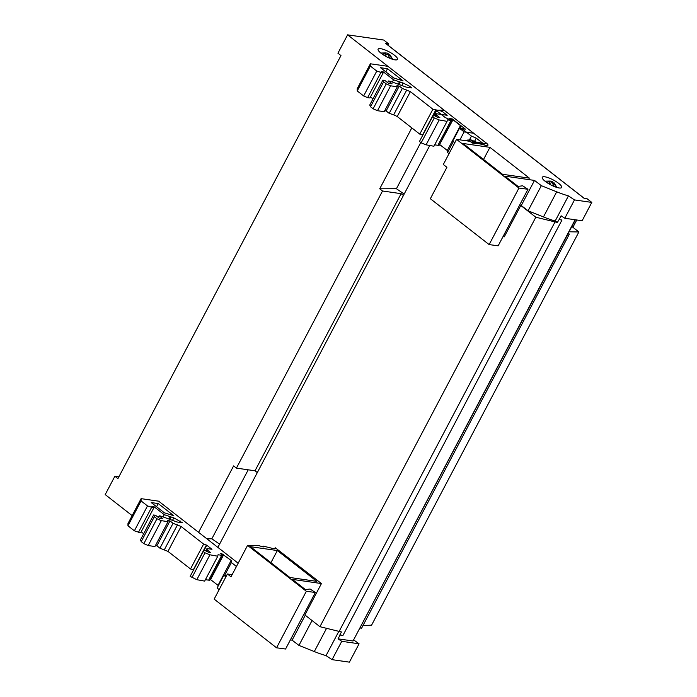 <?xml version="1.0" encoding="UTF-8"?>
<svg xmlns="http://www.w3.org/2000/svg" width="697" height="697" viewBox="0 0 697 697"><rect width="100%" height="100%" fill="white"/><g stroke="black" fill="none" stroke-linecap="round" stroke-linejoin="round"><path stroke-width="1.05" d="M394.955 59.855A10.952 2.771 -152.2 0 1 383.629 55.054A10.952 2.771 -152.2 0 1 378.114 49.165A10.952 2.771 -152.2 0 1 380.649 48.685A10.952 2.771 -152.2 0 1 391.975 53.486A10.952 2.771 -152.2 0 1 397.49 59.376A10.952 2.771 -152.2 0 1 394.955 59.855M559.116 187.963A10.952 2.771 -152.2 0 1 547.79 183.163A10.952 2.771 -152.2 0 1 542.275 177.273A10.952 2.771 -152.2 0 1 544.81 176.794A10.952 2.771 -152.2 0 1 556.136 181.595A10.952 2.771 -152.2 0 1 561.651 187.484A10.952 2.771 -152.2 0 1 559.116 187.963M321.448 583.563L275.193 547.711A5.977 1.507 -152.2 0 1 275.359 548.478A5.977 1.507 -152.2 0 1 273.154 548.565L263.074 546.065A2.352 0.592 -152.2 0 1 263.544 546.805A2.352 0.592 -152.2 0 1 261.924 546.587L258.857 545.629L247.566 545.394L306.349 591.274L315.375 592.494L310.069 589.009L305.443 589.61L292.322 579.373L321.448 583.563L304.894 614.963L319.932 626.699L535.827 217.211L520.79 205.476L521.26 205.537L534.512 180.418L504.916 176.158L518.037 186.395L522.663 185.803L527.969 189.279L518.943 188.059L489.137 244.595L498.163 245.814L527.969 189.279M382.618 54.383L386.016 52.911L380.806 53.042M389.736 58.252L387.898 54.157L384.57 55.629L386.016 52.911M392.777 59.35L389.728 54.462L391.705 59.01M385.972 52.989L387.846 53.207L389.257 55.368M546.866 182.553L550.29 181.054L544.967 181.15M550.273 181.098L552.12 181.351L553.54 183.564M556.938 187.458L553.993 182.701L555.866 187.118M553.897 186.36L552.163 182.405L548.887 183.834M433.125 116.129L436.217 110.265L444.102 110.161L347.603 34.85L383.751 40.051L388.499 43.763L385.502 43.327A1.394 0.784 -52 0 1 385.729 43.423A1.394 0.784 -52 0 1 385.877 43.623M436.217 110.265L436.601 110.797L434.126 115.502M489.137 244.595L430.345 198.715L446.908 167.306L443.309 164.501L456.561 139.374L470.048 141.317L472.261 143.042L475.049 143.443L472.836 141.718L487.194 143.782L473.725 133.275L464.124 131.899L459.497 128.283L465.352 129.128L452.266 118.917L449.399 118.499L452.135 120.633L445.27 117.566L436.601 110.797M456.561 139.374L518.943 188.059M534.512 180.418L541.334 185.663L556.703 191.823A46.603 11.779 27.8 0 0 568.438 195.874L574.476 199.917L591.797 202.409L587.048 198.706L584.042 198.27L385.502 43.327M463.035 143.469L502.52 174.285L529.415 178.153L489.93 147.346L463.035 143.469M576.75 219.982L572.89 227.292M232.127 574.677L227.414 573.997L214.162 599.124L276.552 647.801L285.57 649.02L315.375 592.494M238.165 563.228L217.873 547.389L429.77 145.499M520.79 205.476L504.236 236.875L502.973 236.692M225.889 576.872L223.824 575.269L226.455 575.8M223.824 575.269L217.098 588.024L219.163 589.636M217.873 547.389L158.655 501.178L141.099 498.651L141.073 500.916L147.503 505.926L153.776 507.947L151.911 506.484L154.176 506.815L164.248 514.674L173.823 517.88L182.483 522.776L176.977 521.983L160.754 516.068L159.177 515.841L162.845 518.707L159.299 518.193L155.562 515.283L153.584 514.996L154.351 516.721L156.964 518.76L161.329 520.676L168.055 521.644L167.655 520.581L169.99 520.912L173.048 523.299L181.089 526.496L203.62 544.078L206.774 545.22L203.637 551.17M198.584 532.342L233.608 465.918L236.422 468.114L255.015 470.789L257.315 472.583M411.822 127.9L379.717 188.791L382.531 190.995L236.422 468.114M132.151 515.623L105.203 494.591L114.874 476.243L117.924 478.621L340.972 55.568L337.923 53.199L347.603 34.85M236.44 566.487L231.395 562.54L231.151 560.458L221.716 553.627L220.566 553.462L222.857 555.492L218.039 554.734L217.778 556.215L209.936 554.803L205.005 552.808L203.289 551.466L204.683 550.264L208.429 552.242L210.599 552.555L207.227 549.933L206.974 548.565L211.984 549.288L206.774 545.22M222.857 555.492L209.736 580.374L208.751 579.93M248.219 469.813L211.853 538.798L219.581 544.139M211.853 538.798L206.896 538.825M227.414 573.997L231.003 576.802L247.566 545.394M193.522 569.998L190.499 568.961L167.968 551.379L159.927 548.191L156.869 545.803L155.422 545.594M168.055 521.644L154.934 546.526L148.208 545.559L143.843 543.643L141.23 541.604L140.463 539.879L153.584 514.996M143.695 533.763L141.195 531.811M153.776 507.947L140.655 532.83L134.382 530.818L127.952 525.799L127.978 523.534L141.099 498.651M332.086 659.658L349.397 662.15L359.077 643.801L341.757 641.31L332.086 659.658L326.039 655.616A46.603 11.779 -152.2 0 1 314.303 651.564L298.935 645.405L292.113 640.16L290.379 639.907M218.117 586.09L218.03 585.341L210.267 579.373M221.751 555.265L208.63 580.157L205.406 579.686M217.778 556.215L204.657 581.106L196.815 579.686L190.168 576.349L203.289 551.466M591.797 202.409L582.126 220.757L564.805 218.266L561.111 215.791L559.099 219.616L561.974 220.025L342.959 635.437A46.603 11.779 -152.2 0 1 339.883 634.889L341.443 631.935A46.603 11.779 27.8 0 1 339.134 631.412L319.932 626.699M535.827 217.211L555.03 221.916A46.603 11.779 -152.2 0 0 557.347 222.439L559.099 219.616M341.757 641.31L338.062 638.844L353.022 640.996L575.13 219.747M353.832 640.029L359.077 643.801M575.4 219.782L353.022 640.996M342.959 635.437L340.075 635.019L338.062 638.844M306.349 591.274L276.552 647.801M164.361 512.809L151.232 502.563L158.219 503.565L173.788 515.719L164.361 512.809M382.531 190.995L401.123 193.67L403.424 195.465M401.123 193.67L255.015 470.789M564.805 218.266L574.476 199.917M118.873 476.818L114.874 476.243M388.499 43.763L387.82 45.052M452.135 120.633L439.014 145.525L438.021 145.081M459.924 139.862L464.124 131.899M454.827 142.658L452.762 141.047L459.497 128.283M379.717 188.791L396.427 188.713L420.779 142.536M396.427 188.713L404.164 194.054M472.174 142.981L472.836 141.718M557.347 222.439L555.187 221.001A46.603 11.779 -152.2 0 1 543.451 216.95L528.082 210.782L541.334 185.663M521.26 205.537L528.082 210.782M555.187 221.001L568.438 195.874M483.535 159.474L489.93 147.346M338.838 631.334L326.039 655.616M312.047 620.539L298.935 645.405M305.251 615.242L292.113 640.16M277.336 550.552L250.441 546.683L289.926 577.499L316.821 581.368L277.336 550.552L270.941 562.679M275.193 547.711L274.635 548.774M263.074 546.065L262.664 546.84M223.711 554.646L210.59 579.529M231.151 560.458L218.03 585.341M221.716 553.627L221.35 554.315M231.395 562.54L224.626 575.382M158.219 503.565L156.555 506.719M203.62 544.078L190.499 568.961M206.39 545.028L193.269 569.911M181.089 526.496L167.968 551.379M177.517 524.78L164.396 549.663M173.048 523.299L159.927 548.191M169.99 520.912L156.869 545.803M161.329 520.676L148.208 545.559M156.964 518.76L143.843 543.643M154.351 516.721L141.23 541.604M159.177 515.841L158.332 517.444M180.27 521.051L179.582 522.358M173.823 517.88L172.516 520.354M171.07 517.052L169.841 519.387M169.998 517.008L168.927 519.047M164.248 514.674L163.063 516.913M154.176 506.815L153.636 507.834M151.484 507.616L138.363 532.499M147.503 505.926L134.382 530.818M141.073 500.916L127.952 525.799M206.582 545.054L193.461 569.946M209.936 554.803L196.815 579.686M205.005 552.808L191.884 577.691M207.227 549.933L206.539 551.249M206.974 548.565L205.772 550.839M571.862 226.49L578.885 231.962L569.074 231.779M360.157 628.014L361.604 628.171L569.336 234.175L567.924 233.948M569.336 234.175L568.377 233.103M578.885 231.962L371.571 625.174L362.998 625.523M553.183 184.243L553.993 182.701M548.844 183.808L550.29 181.054M549.253 183.023L549.706 183.381M551.466 182.597L552.12 181.351M388.943 55.952L389.728 54.462M387.244 54.34L387.846 53.207M468.297 139.958L470.048 141.317L464.638 140.541L468.297 139.958M469.281 140.724L469.944 139.461L474.518 143.373A2.352 0.592 -152.2 0 0 476.138 143.599A2.352 0.592 -152.2 0 0 475.668 142.85L485.748 145.351A5.977 1.507 27.8 0 0 487.944 145.264A5.977 1.507 27.8 0 0 486.297 142.998A5.977 1.507 27.8 0 0 485.086 142.144L387.924 66.32L370.377 63.793L357.247 88.685L357.23 90.95L370.351 66.058L370.377 63.793M435.05 115.99L436.244 113.716L447.195 115.293L442.996 112.008L440.696 110.893L432.889 109.22L410.359 91.638L402.317 88.449L399.259 86.062L396.924 85.722L397.325 86.785L390.608 85.818L386.234 83.901L383.629 81.863L382.862 80.138L384.831 80.425L388.569 83.344L392.115 83.849L388.447 80.991L390.032 81.218L406.255 87.125L411.753 87.918L409.548 86.193L403.093 83.021L393.517 79.815L383.446 71.957L381.181 71.634L383.054 73.089L376.772 71.077L370.351 66.058M435.808 116.39L436.505 115.075L436.244 113.716M421.162 142.833L426.085 144.828L439.206 119.945L434.283 117.95L421.162 142.833L419.446 141.5L432.567 116.608L433.952 115.406L437.699 117.392L439.868 117.706L436.505 115.075M434.283 117.95L432.567 116.608M426.085 144.828L433.935 146.248L447.056 121.356L439.206 119.945M434.675 144.837L437.908 145.298L451.029 120.415L447.308 119.875L447.056 121.356M450.628 119.457L450.994 118.769L449.844 118.603L451.029 120.415M439.546 144.514L452.98 119.788L450.994 118.769M439.859 144.68L447.308 150.482L460.429 125.599L452.98 119.788M447.308 150.482L447.544 152.573L453.372 141.526M460.29 128.405L460.429 125.599M447.544 152.573L448.999 153.706M469.081 140.567L471.442 136.098L460.665 127.69M474.683 141.125L476.26 138.137L471.442 136.098M469.944 139.461L480.155 143.678L484.093 144.244L476.26 138.137M357.23 90.95L363.651 95.959L376.772 71.077M363.651 95.959L367.633 97.641L380.754 72.758M367.633 97.641L369.933 97.972L383.054 73.089M382.914 72.976L383.446 71.957M370.464 96.953L372.965 98.904M392.341 82.054L393.517 79.815M398.196 84.189L399.276 82.159M399.111 84.529L400.339 82.194M401.786 85.504L403.093 83.021M408.86 87.5L409.548 86.193M387.61 82.586L388.447 80.991M383.629 81.863L370.508 106.754L369.741 105.029L382.862 80.138M370.508 106.754L373.113 108.784L386.234 83.901M373.113 108.784L377.486 110.71L390.608 85.818M377.486 110.71L384.204 111.677L397.325 86.785M384.7 110.736L386.138 110.945L399.259 86.062M386.138 110.945L389.196 113.332L402.317 88.449M389.196 113.332L393.666 114.813L406.787 89.922M393.666 114.813L397.238 116.521L410.359 91.638M397.238 116.521L419.768 134.112L432.889 109.22M419.768 134.112L422.548 135.061L435.669 110.17M387.497 68.715L380.501 67.705L393.631 77.951L403.058 80.861L387.497 68.715L385.833 71.869M339.134 631.412L555.03 221.916M543.451 216.95L556.703 191.823M314.303 651.564L326.562 628.328M385.729 43.423L584.173 198.288"/></g></svg>
